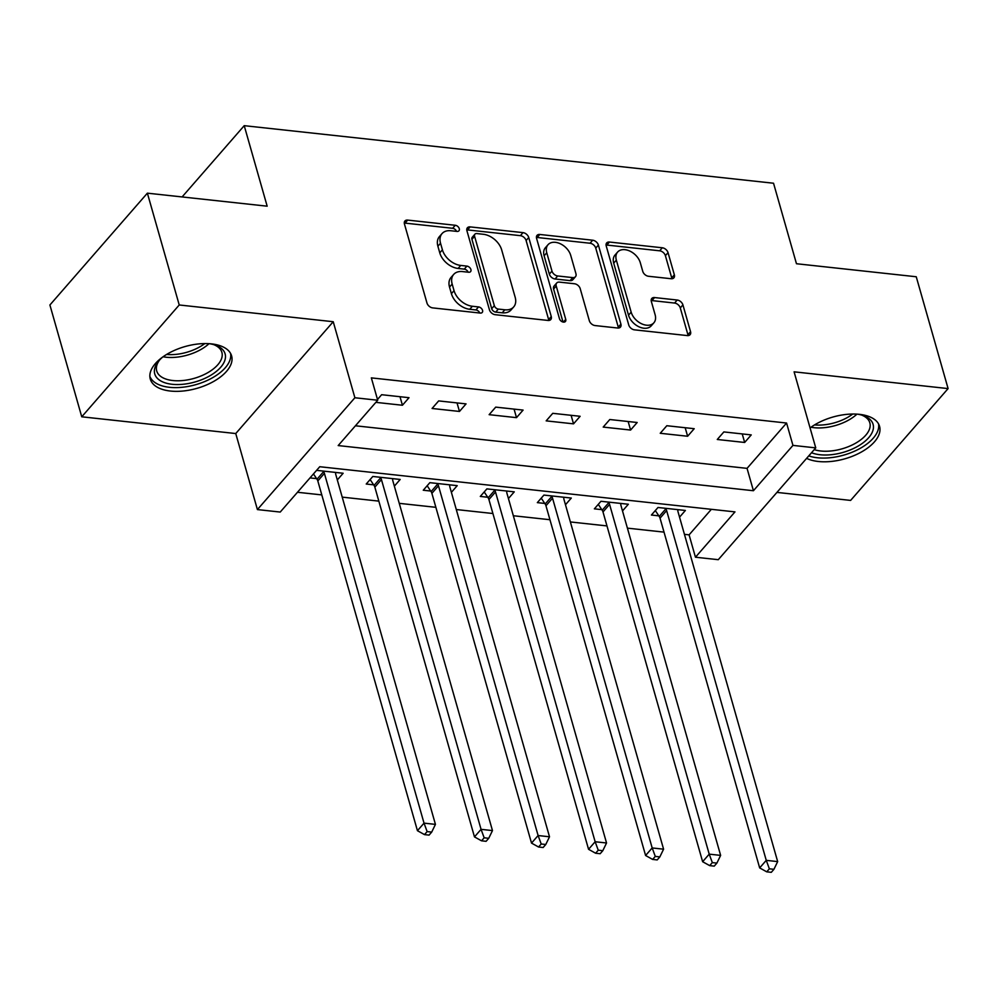 <?xml version="1.0" encoding="UTF-8"?>
<svg xmlns="http://www.w3.org/2000/svg" width="998" height="998" viewBox="0 0 998 998"><rect width="100%" height="100%" fill="white"/><g stroke="black" fill="none" stroke-linecap="round" stroke-linejoin="round"><path stroke-width="1.5" d="M459.28 228.679A3.73 2.507 41.1 0 0 455.275 225.274L407.683 220.096A5.327 3.58 41.1 0 0 404.926 220.995A5.327 3.58 41.1 0 0 404.452 224.001L426.969 303.018A5.327 3.58 41.1 0 0 432.695 307.895L480.288 313.073A3.73 2.507 41.1 0 0 482.209 312.449A3.73 2.507 41.1 0 0 482.545 310.341A3.73 2.507 41.1 0 0 478.529 306.935L472.378 306.261A17.028 11.465 41.1 0 1 454.04 290.655L452.169 284.068A17.028 11.465 41.1 0 1 453.666 274.438A17.028 11.465 41.1 0 1 462.498 271.581L468.648 272.242A3.73 2.507 41.1 0 0 470.582 271.618A3.73 2.507 41.1 0 0 470.906 269.51A3.73 2.507 41.1 0 0 466.902 266.104L460.739 265.431A17.028 11.465 41.1 0 1 442.413 249.824L440.53 243.238A17.028 11.465 41.1 0 1 442.027 233.607A17.028 11.465 41.1 0 1 450.859 230.75L457.022 231.411A3.73 2.507 41.1 0 0 458.955 230.788A3.73 2.507 41.1 0 0 459.28 228.679M456.535 231.361A3.73 2.507 41.1 0 0 452.63 228.293L405.051 223.115A5.327 3.58 41.1 0 0 404.29 223.103M479.789 313.023A3.73 2.507 41.1 0 0 475.896 309.954L469.734 309.28L472.378 306.261M468.162 272.192A3.73 2.507 41.1 0 0 464.27 269.123L458.107 268.45L460.739 265.431M806.609 458.369A42.278 21.719 164.1 0 0 818.348 461.488A42.278 21.719 164.1 0 0 861.973 451.682A42.278 21.719 164.1 0 0 879.562 426.333A42.278 21.719 164.1 0 0 859.453 414.345A42.278 21.719 164.1 0 0 810.077 427.905M211.501 343.886A42.278 21.719 164.1 0 0 167.876 353.704A42.278 21.719 164.1 0 0 150.286 379.053A42.278 21.719 164.1 0 0 170.396 391.041A42.278 21.719 164.1 0 0 214.034 381.224A42.278 21.719 164.1 0 0 231.611 355.887A42.278 21.719 164.1 0 0 211.501 343.886M671.13 278.729A5.327 3.58 41.1 0 0 673.887 277.843A5.327 3.58 41.1 0 0 674.349 274.837L668.036 252.656A5.327 3.58 41.1 0 0 662.31 247.778L609.454 242.04A5.327 3.58 41.1 0 0 606.697 242.926A5.327 3.58 41.1 0 0 606.223 245.945L628.74 324.961A5.327 3.58 41.1 0 0 634.466 329.839L687.323 335.59A5.327 3.58 41.1 0 0 690.08 334.692A5.327 3.58 41.1 0 0 690.554 331.685L682.919 304.901A5.327 3.58 41.1 0 0 677.193 300.024L654.576 297.566A5.327 3.58 41.1 0 0 651.806 298.464A5.327 3.58 41.1 0 0 651.345 301.471L655.125 314.757A14.234 9.581 41.1 0 1 653.877 322.803A14.234 9.581 41.1 0 1 641.539 323.751A14.234 9.581 41.1 0 1 631.16 312.149L616.34 260.116A14.234 9.581 41.1 0 1 617.6 252.07A14.234 9.581 41.1 0 1 629.925 251.122A14.234 9.581 41.1 0 1 640.304 262.724L642.774 271.394A5.327 3.58 41.1 0 0 648.5 276.271L671.13 278.729M792.948 445.395L815.753 447.877L718.273 559.691L695.456 557.221L734.977 511.887L319.747 466.727L280.226 512.061L257.409 509.579L354.889 397.753L377.706 400.235L338.185 445.57L753.428 490.729L792.948 445.395L786.574 423.027L371.343 377.88L377.706 400.235M147.38 193.163L179.228 304.976L81.749 416.802L49.9 304.989L147.38 193.163L267.165 206.187L244.223 125.673L773.537 183.233L796.466 263.734L916.251 276.758L948.1 388.584L794.096 371.83L815.753 447.877M81.749 416.802L235.753 433.544L333.232 321.718L179.228 304.976M333.232 321.718L354.889 397.753M528.74 237.512A5.327 3.58 41.1 0 0 523.014 232.634L470.158 226.895A5.327 3.58 41.1 0 0 467.401 227.781A5.327 3.58 41.1 0 0 466.939 230.788L489.444 309.817A5.327 3.58 41.1 0 0 495.17 314.694L548.027 320.445A5.327 3.58 41.1 0 0 550.784 319.547A5.327 3.58 41.1 0 0 551.258 316.541L528.74 237.512L526.108 240.53A5.327 3.58 41.1 0 0 520.382 235.665L467.526 229.914A5.327 3.58 41.1 0 0 466.777 229.889M539.806 234.468L592.662 240.206A5.327 3.58 41.1 0 1 598.388 245.084L620.906 324.113A5.327 3.58 41.1 0 1 620.432 327.119A5.327 3.58 41.1 0 1 617.675 328.018L595.058 325.56A5.327 3.58 41.1 0 1 589.319 320.682L580.2 288.634A5.327 3.58 41.1 0 0 574.461 283.756L559.466 282.122A5.327 3.58 41.1 0 0 556.697 283.02A5.327 3.58 41.1 0 0 556.235 286.027L565.741 319.385A3.73 2.507 41.1 0 1 565.404 321.493A3.73 2.507 41.1 0 1 562.186 321.743A3.73 2.507 41.1 0 1 559.466 318.711L536.587 238.372A5.327 3.58 41.1 0 1 537.049 235.353A5.327 3.58 41.1 0 1 539.806 234.468L537.174 237.487L590.03 243.238L592.662 240.206M776.943 492.401L850.62 500.41L948.1 388.584M355.45 425.784L747.053 468.361L786.574 423.027M375.859 402.356L402.431 405.25L409.018 397.691L381.635 394.709L377.494 399.474M432.084 408.469L459.467 411.45L466.054 403.891L438.671 400.909L432.084 408.469M489.132 414.669L516.502 417.651L523.089 410.091L495.719 407.122L489.132 414.669M546.168 420.869L573.538 423.851L580.125 416.291L552.755 413.322L546.168 420.869M603.204 427.082L630.586 430.051L637.173 422.503L609.79 419.522L603.204 427.082M660.239 433.282L687.622 436.251L694.209 428.703L666.826 425.722L660.239 433.282M717.275 439.482L744.658 442.463L751.245 434.903L723.862 431.922L717.275 439.482M297.479 492.276L321.793 494.908M342.214 497.129L378.828 501.121M399.25 503.341L435.864 507.321M456.298 509.541L492.9 513.521M513.334 515.741L549.948 519.721M570.369 521.942L606.984 525.921M627.405 528.142L664.019 532.121M684.441 534.342L689.094 534.853L711.349 509.317M310.004 477.917L316.616 478.628M337.324 479.938L343.15 473.252L316.578 470.357M394.36 486.138L400.186 479.452L372.815 476.47L366.229 484.03L373.651 484.841M451.395 492.338L457.221 485.652L429.851 482.67L423.264 490.23L430.687 491.041M508.431 498.538L514.269 491.852L486.887 488.883L480.3 496.43L487.723 497.241M565.467 504.751L571.305 498.052L543.922 495.083L537.336 502.63L544.758 503.441M622.503 510.951L628.341 504.252L600.958 501.283L594.371 508.843L601.794 509.641M679.551 517.151L685.376 510.465L657.994 507.483L651.407 515.043L658.83 515.841M244.223 125.673L182.11 196.93M689.094 534.853L695.456 557.221M235.753 433.544L257.409 509.579M747.053 468.361L753.428 490.729M402.431 405.25L399.998 396.705M459.467 411.45L457.034 402.918M516.502 417.651L514.07 409.118M573.538 423.851L571.106 415.318M630.586 430.051L628.154 421.518M687.622 436.251L685.189 427.718M744.658 442.463L742.225 433.918M442.027 233.607L439.394 236.626A17.028 11.465 41.1 0 0 437.897 246.257L440.53 243.238M458.107 268.45A17.028 11.465 41.1 0 1 439.769 252.843L437.897 246.257M453.666 274.438L451.021 277.456A17.028 11.465 41.1 0 0 449.524 287.087L452.169 284.068M469.734 309.28A17.028 11.465 41.1 0 1 451.408 293.674L449.524 287.087M548.788 320.458A5.327 3.58 41.1 0 0 548.626 319.56L526.108 240.53M476.844 233.569A3.73 2.507 41.1 0 0 474.911 234.193A3.73 2.507 41.1 0 0 474.586 236.301L494.334 305.675A3.73 2.507 41.1 0 0 498.351 309.081L504.851 309.792A17.028 11.465 41.1 0 0 513.683 306.935A17.028 11.465 41.1 0 0 515.18 297.304L501.67 249.887A17.028 11.465 41.1 0 0 483.331 234.281L476.844 233.569M474.911 234.193L472.279 237.225A3.73 2.507 41.1 0 0 471.942 239.333L474.586 236.301M513.683 306.935L511.038 309.954A17.028 11.465 41.1 0 1 502.206 312.811L495.719 312.112A3.73 2.507 41.1 0 1 491.702 308.694L471.942 239.333M618.423 328.03A5.327 3.58 41.1 0 0 618.261 327.132L595.756 248.115A5.327 3.58 41.1 0 0 590.03 243.238M556.697 283.02L554.065 286.039A5.327 3.58 41.1 0 0 553.603 289.046L562.997 322.03M570.719 255.376A14.234 9.581 41.1 0 0 560.34 243.774A14.234 9.581 41.1 0 0 548.014 244.722A14.234 9.581 41.1 0 0 546.754 252.768L551.981 271.094A5.327 3.58 41.1 0 0 557.707 275.972L572.715 277.606A5.327 3.58 41.1 0 0 575.472 276.708A5.327 3.58 41.1 0 0 575.946 273.702L570.719 255.376M548.014 244.722L545.382 247.741A14.234 9.581 41.1 0 0 544.122 255.787L546.754 252.768M575.472 276.708L572.84 279.739A5.327 3.58 41.1 0 1 570.083 280.625L555.075 278.991A5.327 3.58 41.1 0 1 549.349 274.113L544.122 255.787M537.174 237.487A5.327 3.58 41.1 0 0 536.425 237.462M617.6 252.07L614.968 255.089A14.234 9.581 41.1 0 0 613.708 263.148L616.34 260.116M653.877 322.803L651.245 325.822A14.234 9.581 41.1 0 1 638.907 326.77A14.234 9.581 41.1 0 1 628.528 315.168L613.708 263.148M688.071 335.602A5.327 3.58 41.1 0 0 687.909 334.704L680.287 307.933A5.327 3.58 41.1 0 0 674.561 303.055L651.931 300.585A5.327 3.58 41.1 0 0 651.183 300.573M671.879 278.754A5.327 3.58 41.1 0 0 671.716 277.856L665.404 255.688A5.327 3.58 41.1 0 0 659.678 250.81L606.821 245.059A5.327 3.58 41.1 0 0 606.06 245.046M313.472 473.925L317.002 479.227A5.427 3.643 -138.9 0 1 317.813 480.936L417.438 830.698L424.025 823.138L435.44 824.385L335.802 474.611A5.427 3.643 -138.9 0 1 335.652 472.977L335.727 472.441M323.202 471.081L323.589 471.667A5.427 3.643 -138.9 0 1 324.4 473.376L424.025 823.138L427.132 831.596L424.499 834.615L429.065 835.114L431.697 832.095L427.132 831.596M435.44 824.385L431.697 832.095M424.499 834.615L417.438 830.698M370.133 479.551L374.038 485.427A5.427 3.643 -138.9 0 1 374.849 487.136L474.474 836.898L481.061 829.338L492.476 830.586L392.838 480.811A5.427 3.643 -138.9 0 1 392.701 479.19L392.763 478.641M380.238 477.281L380.625 477.867A5.427 3.643 -138.9 0 1 381.436 479.576L481.061 829.338L484.167 837.796L481.535 840.815L486.101 841.314L488.733 838.295L484.167 837.796M492.476 830.586L488.733 838.295M481.535 840.815L474.474 836.898M427.169 485.752L431.074 491.627A5.427 3.643 -138.9 0 1 431.885 493.336L531.522 843.098L538.109 835.538L549.511 836.786L449.873 487.024A5.427 3.643 -138.9 0 1 449.736 485.39L449.799 484.841M437.274 483.481L437.66 484.08A5.427 3.643 -138.9 0 1 438.471 485.776L538.109 835.538L541.203 843.996L538.571 847.015L543.137 847.514L545.769 844.495L541.203 843.996M549.511 836.786L545.769 844.495M538.571 847.015L531.522 843.098M484.205 491.952L488.122 497.827A5.427 3.643 -138.9 0 1 488.92 499.536L588.558 849.298L595.145 841.751L606.547 842.986L506.922 493.224A5.427 3.643 -138.9 0 1 506.772 491.59L506.847 491.041M494.309 489.681L494.709 490.28A5.427 3.643 -138.9 0 1 495.507 491.977L595.145 841.751L598.239 850.196L595.606 853.228L600.172 853.714L602.804 850.695L598.239 850.196M606.547 842.986L602.804 850.695M595.606 853.228L588.558 849.298M541.24 498.152L545.158 504.027A5.427 3.643 -138.9 0 1 545.956 505.736L645.594 855.498L652.181 847.951L663.583 849.186L563.957 499.424A5.427 3.643 -138.9 0 1 563.808 497.79L563.882 497.254M551.345 495.881L551.744 496.48A5.427 3.643 -138.9 0 1 552.543 498.189L652.181 847.951L655.287 856.396L652.642 859.428L657.208 859.914L659.84 856.895L655.287 856.396M663.583 849.186L659.84 856.895M652.642 859.428L645.594 855.498M209.43 343.711A36.589 18.8 -15.9 0 1 215.032 345.034A36.589 18.8 -15.9 0 1 207.709 376.982A36.589 18.8 -15.9 0 1 165.119 382.833A36.589 18.8 -15.9 0 1 158.67 361.089A36.589 18.8 -15.9 0 1 162.736 357.01M159.568 360.053A33.882 17.403 164.1 0 0 156.711 370.932A33.882 17.403 164.1 0 0 205.763 373.776A33.882 17.403 164.1 0 0 221.88 352.369A33.882 17.403 164.1 0 0 213.722 344.622M149.862 376.396A42.016 21.582 164.1 0 0 210.353 378.928A42.016 21.582 164.1 0 0 230.575 353.404M857.369 414.158A36.589 18.8 -15.9 0 1 862.983 415.48A36.589 18.8 -15.9 0 1 866.114 440.305A36.589 18.8 -15.9 0 1 820.094 454.739A36.589 18.8 -15.9 0 1 811.524 452.73M814.218 449.636A33.882 17.403 164.1 0 0 820.78 450.996A33.882 17.403 164.1 0 0 855.735 443.124A33.882 17.403 164.1 0 0 869.832 422.828A33.882 17.403 164.1 0 0 861.673 415.081M808.767 455.886A42.016 21.582 164.1 0 0 817.462 457.77A42.016 21.582 164.1 0 0 859.977 448.476A42.016 21.582 164.1 0 0 878.527 423.851M598.276 504.352L602.193 510.24A5.427 3.643 -138.9 0 1 602.992 511.937L702.629 861.711L709.216 854.151L720.631 855.386L620.993 505.624A5.427 3.643 -138.9 0 1 620.843 503.99L620.918 503.454M608.381 502.094L608.78 502.68A5.427 3.643 -138.9 0 1 609.578 504.389L709.216 854.151L712.322 862.609L709.69 865.628L714.244 866.127L716.888 863.095L712.322 862.609M720.631 855.386L716.888 863.095M709.69 865.628L702.629 861.711M655.312 510.564L659.229 516.44A5.427 3.643 -138.9 0 1 660.04 518.149L759.665 867.911L766.252 860.351L777.667 861.598L678.029 511.824A5.427 3.643 -138.9 0 1 677.879 510.19L677.954 509.654M665.417 508.294L665.816 508.88A5.427 3.643 -138.9 0 1 666.627 510.589L766.252 860.351L769.358 868.809L766.726 871.828L771.292 872.327L773.924 869.308L769.358 868.809M777.667 861.598L773.924 869.308M766.726 871.828L759.665 867.911M452.63 228.293L455.275 225.274M475.896 309.954L478.529 306.935M464.27 269.123L466.902 266.104M439.769 252.843L442.413 249.824M451.408 293.674L454.04 290.655M405.051 223.115L407.683 220.096M548.626 319.56L551.258 316.541M467.526 229.914L470.158 226.895M520.382 235.665L523.014 232.634M491.702 308.694L494.334 305.675M495.719 312.112L498.351 309.081M502.206 312.811L504.851 309.792M595.756 248.115L598.388 245.084M618.261 327.132L620.906 324.113M553.603 289.046L556.235 286.027M563.371 322.104L565.741 319.385M549.349 274.113L551.981 271.094M555.075 278.991L557.707 275.972M570.083 280.625L572.715 277.606M628.528 315.168L631.16 312.149M651.931 300.585L654.576 297.566M674.561 303.055L677.193 300.024M680.287 307.933L682.919 304.901M687.909 334.704L690.554 331.685M606.821 245.059L609.454 242.04M659.678 250.81L662.31 247.778M665.404 255.688L668.036 252.656M671.716 277.856L674.349 274.837M317.002 479.227L323.589 471.667M317.813 480.936L324.4 473.376M374.038 485.427L380.625 477.867M374.849 487.136L381.436 479.576M431.074 491.627L437.66 484.08M431.885 493.336L438.471 485.776M488.122 497.827L494.709 490.28M488.92 499.536L495.507 491.977M545.158 504.027L551.744 496.48M545.956 505.736L552.543 498.189M209.006 343.686A33.882 17.403 -15.9 0 1 199.126 350.473A33.882 17.403 -15.9 0 1 163.073 356.76M166.604 354.452A32.772 16.841 164.1 0 0 197.953 347.865A32.772 16.841 164.1 0 0 204.79 343.574M856.958 414.133A33.882 17.403 -15.9 0 1 814.143 427.693A33.882 17.403 -15.9 0 1 811.025 427.219M814.555 424.911A32.772 16.841 164.1 0 0 852.741 414.033M602.193 510.24L608.78 502.68M602.992 511.937L609.578 504.389M659.229 516.44L665.816 508.88M660.04 518.149L666.627 510.589"/></g></svg>
